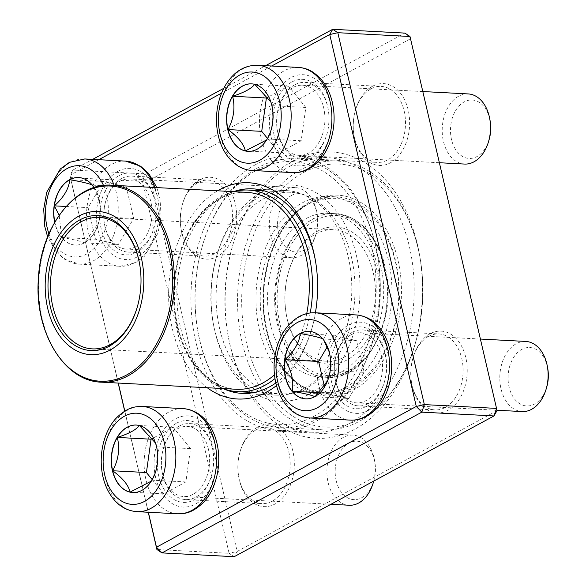 <?xml version="1.0" encoding="UTF-8"?>
<svg xmlns="http://www.w3.org/2000/svg" width="586" height="586" viewBox="0 0 586 586"><rect width="100%" height="100%" fill="white"/><g stroke="black" fill="none" stroke-linecap="round" stroke-linejoin="round"><path stroke-width="0.44" stroke-dasharray="2.93 2.2" d="M148.243 512.259L124.715 411.16M118.174 383.054L70.364 177.602L142.544 181.396L229.097 553.301L156.909 549.507M409.995 36.493L496.965 410.691L237.162 551.455L150.617 179.55L410.42 38.786L404.904 33.094L145.094 173.859L72.913 170.057L92.639 159.37M223.771 88.325L265.546 65.691M315.407 312.792A108.264 74.385 93 0 1 311.51 329.728A108.264 74.385 93 0 1 276.489 385.573M207.268 387.742A108.264 74.385 93 0 1 168.834 286.972A108.264 74.385 93 0 1 217.626 190.794M271.662 66.013L221.545 93.167M98.756 159.692L69.939 175.309L118.284 383.061M124.811 411.101L148.353 512.259M118.958 175.683A40.961 28.143 93 0 1 155.144 202.06A40.961 28.143 93 0 1 153.744 228.665A40.961 28.143 93 0 1 107.091 242.831A40.961 28.143 93 0 1 118.958 175.683M291.857 82.003A40.961 28.143 93 0 1 328.05 108.381A40.961 28.143 93 0 1 326.651 134.985A40.961 28.143 93 0 1 279.998 149.152A40.961 28.143 93 0 1 291.857 82.003M349.454 329.508A40.961 28.143 93 0 1 385.647 355.892A40.961 28.143 93 0 1 384.248 382.497A40.961 28.143 93 0 1 337.595 396.656A40.961 28.143 93 0 1 349.454 329.508M176.554 423.187A40.961 28.143 93 0 1 212.74 449.565A40.961 28.143 93 0 1 211.341 476.169A40.961 28.143 93 0 1 164.688 490.336A40.961 28.143 93 0 1 176.554 423.187M292.612 161.128A143.38 98.514 -87 0 0 233.206 243.673A143.38 98.514 -87 0 0 228.313 336.789A143.38 98.514 -87 0 0 350.78 431.237A143.38 98.514 -87 0 0 418.067 247.402A143.38 98.514 -87 0 0 292.612 161.128M199.628 179.924A40.961 28.143 -87 0 0 182.656 203.503A40.961 28.143 -87 0 0 181.257 230.108A40.961 28.143 -87 0 0 216.249 257.1A40.961 28.143 -87 0 0 235.477 204.573A40.961 28.143 -87 0 0 199.628 179.924M372.535 86.245A40.961 28.143 -87 0 0 355.563 109.831A40.961 28.143 -87 0 0 354.164 136.435A40.961 28.143 -87 0 0 389.155 163.421A40.961 28.143 -87 0 0 408.383 110.893A40.961 28.143 -87 0 0 372.535 86.245M430.131 333.749A40.961 28.143 -87 0 0 413.159 357.335A40.961 28.143 -87 0 0 411.76 383.94A40.961 28.143 -87 0 0 446.752 410.925A40.961 28.143 -87 0 0 465.98 358.405A40.961 28.143 -87 0 0 430.131 333.749M257.225 427.428A40.961 28.143 -87 0 0 240.26 451.015A40.961 28.143 -87 0 0 238.861 477.619A40.961 28.143 -87 0 0 273.845 504.605A40.961 28.143 -87 0 0 293.073 452.077A40.961 28.143 -87 0 0 257.225 427.428M121.712 178.525A38.039 26.136 -87 0 0 104.008 220.241A38.039 26.136 -87 0 0 127.99 252.061A38.039 26.136 -87 0 0 154.015 227.727A38.039 26.136 -87 0 0 155.319 203.02A38.039 26.136 -87 0 0 131.982 176.093A38.039 26.136 -87 0 0 121.712 178.525M198.141 182.546A38.039 26.136 93 0 1 208.411 180.107A38.039 26.136 93 0 1 232.517 219.464A38.039 26.136 93 0 1 204.419 256.082A38.039 26.136 93 0 1 181.089 229.148A38.039 26.136 93 0 1 182.385 204.441A38.039 26.136 93 0 1 198.141 182.546M179.309 426.037A38.039 26.136 -87 0 0 161.604 467.745A38.039 26.136 -87 0 0 185.586 499.572A38.039 26.136 -87 0 0 211.612 475.231A38.039 26.136 -87 0 0 212.916 450.531A38.039 26.136 -87 0 0 189.578 423.597A38.039 26.136 -87 0 0 179.309 426.037M255.738 430.051A38.039 26.136 93 0 1 266.015 427.619A38.039 26.136 93 0 1 290.114 466.976A38.039 26.136 93 0 1 262.015 503.586A38.039 26.136 93 0 1 238.685 476.66A38.039 26.136 93 0 1 239.982 451.953A38.039 26.136 93 0 1 255.738 430.051M352.215 332.357A38.039 26.136 -87 0 0 334.511 374.066A38.039 26.136 -87 0 0 358.493 405.893A38.039 26.136 -87 0 0 384.519 381.559A38.039 26.136 -87 0 0 385.822 356.852A38.039 26.136 -87 0 0 362.485 329.918A38.039 26.136 -87 0 0 352.215 332.357M428.644 336.371A38.039 26.136 93 0 1 438.914 333.939A38.039 26.136 93 0 1 463.021 373.297A38.039 26.136 93 0 1 434.922 409.907A38.039 26.136 93 0 1 411.584 382.98A38.039 26.136 93 0 1 412.888 358.273A38.039 26.136 93 0 1 428.644 336.371M294.619 84.845A38.039 26.136 -87 0 0 276.914 126.561A38.039 26.136 -87 0 0 300.896 158.381A38.039 26.136 -87 0 0 326.922 134.048A38.039 26.136 -87 0 0 328.219 109.34A38.039 26.136 -87 0 0 304.888 82.414A38.039 26.136 -87 0 0 294.619 84.845M371.048 88.867A38.039 26.136 93 0 1 381.318 86.428A38.039 26.136 93 0 1 405.424 125.792A38.039 26.136 93 0 1 377.325 162.403A38.039 26.136 93 0 1 353.988 135.469A38.039 26.136 93 0 1 355.292 110.769A38.039 26.136 93 0 1 371.048 88.867M289.638 166.373A137.527 94.493 93 0 1 326.768 157.561A137.527 94.493 93 0 1 413.906 299.856A137.527 94.493 93 0 1 312.323 432.234A137.527 94.493 93 0 1 227.961 334.862A137.527 94.493 93 0 1 232.657 245.549A137.527 94.493 93 0 1 289.638 166.373M255.664 164.585A137.527 94.493 -87 0 0 191.651 315.393A137.527 94.493 -87 0 0 278.357 430.446A137.527 94.493 -87 0 0 379.933 298.076A137.527 94.493 -87 0 0 292.795 155.781A137.527 94.493 -87 0 0 255.664 164.585M309.122 394.29A108.264 74.385 -87 0 0 340.473 216.827A108.264 74.385 -87 0 0 217.179 254.258A108.264 74.385 -87 0 0 213.48 324.571A108.264 74.385 -87 0 0 309.122 394.29M233.931 191.505A102.411 70.364 -87 0 0 225.09 195.394A102.411 70.364 -87 0 0 176.891 294.047A102.411 70.364 -87 0 0 223.559 388.738M275.83 382.973A102.411 70.364 -87 0 0 312.06 327.852A102.411 70.364 -87 0 0 315.561 261.341A102.411 70.364 -87 0 0 315.385 260.396M303.599 388.599A102.411 70.364 93 0 1 275.955 395.162A102.411 70.364 93 0 1 213.128 322.652A102.411 70.364 93 0 1 216.63 256.141A102.411 70.364 93 0 1 259.056 197.174A102.411 70.364 93 0 1 286.708 190.618A102.411 70.364 93 0 1 351.278 276.299A102.411 70.364 93 0 1 303.599 388.599M237.162 551.455L234.188 556.7L229.097 553.301L237.162 551.455M150.617 179.55L142.544 181.396L145.094 173.859L150.617 179.55M70.364 177.602L69.939 175.309L72.913 170.057L70.364 177.602M94.097 187.564A33.79 23.213 93 0 1 97.803 224.863A33.79 23.213 93 0 1 75.14 245.029A33.79 23.213 93 0 1 54.659 222.372M135.498 246.779A35.116 24.129 -87 0 0 151.847 208.272A35.116 24.129 -87 0 0 129.711 178.898A35.116 24.129 -87 0 0 103.773 212.696A35.116 24.129 -87 0 0 126.019 249.028A35.116 24.129 -87 0 0 135.498 246.779M285.829 189.857A35.116 24.129 -87 0 0 269.479 228.357A35.116 24.129 -87 0 0 291.616 257.737A35.116 24.129 -87 0 0 301.101 255.489A35.116 24.129 -87 0 0 315.649 235.272A35.116 24.129 -87 0 0 316.843 212.469A35.116 24.129 -87 0 0 295.307 187.608A35.116 24.129 -87 0 0 285.829 189.857M291.345 195.548A29.263 20.107 93 0 1 317.194 214.388A29.263 20.107 93 0 1 316.191 233.396A29.263 20.107 93 0 1 282.87 243.512A29.263 20.107 93 0 1 291.345 195.548M84.472 242.875A33.79 23.213 -87 0 0 98.47 223.42A33.79 23.213 -87 0 0 99.898 216.732L98.741 222.46L84.472 242.875C81.205 241.293 73.616 239.484 61.691 237.433A33.79 23.213 -87 0 0 75.345 245.036A33.79 23.213 -87 0 0 84.472 242.875L118.226 244.648L133.659 218.512L126.312 186.934L103.532 181.492L88.105 207.634L95.452 239.213L118.226 244.648M54.813 222.109A33.79 23.213 -87 0 0 61.691 237.433L59.179 215.252M92.229 185.015L92.551 185.154A33.79 23.213 -87 0 0 78.898 177.558A33.79 23.213 -87 0 0 78.788 177.551M93.987 187.601L99.884 202.946L99.898 216.732A33.79 23.213 -87 0 0 99.62 201.474A33.79 23.213 -87 0 0 92.551 185.154L93.262 186.348M92.551 185.154L126.312 186.934M99.898 216.732L133.659 218.512M69.778 179.719L103.532 181.492M66.123 206.477L88.105 207.634M61.691 237.433L95.452 239.213M208.382 449.052A35.116 24.129 -87 0 0 187.308 426.41A35.116 24.129 -87 0 0 161.37 460.208A35.116 24.129 -87 0 0 183.616 496.532A35.116 24.129 -87 0 0 208.382 449.052M373.7 481.113A35.116 24.129 -87 0 0 374.439 459.973A35.116 24.129 -87 0 0 373.985 457.761A35.116 24.129 -87 0 0 352.904 435.112A35.116 24.129 -87 0 0 328.138 482.6A35.116 24.129 -87 0 0 349.212 505.242M336.203 480.754A29.263 20.107 93 0 1 349.586 442.723A29.263 20.107 93 0 1 374.791 461.9A29.263 20.107 93 0 1 373.795 480.901A29.263 20.107 93 0 1 354.442 499.638A29.263 20.107 93 0 1 336.203 480.754M155.488 443.031L156.777 446.854A33.79 23.213 -87 0 0 139.387 425.48L139.468 425.546M132.839 492.54A33.79 23.213 -87 0 0 132.949 492.54A33.79 23.213 -87 0 0 152.111 480.176A33.79 23.213 -87 0 0 156.066 470.924A33.79 23.213 -87 0 0 157.216 448.986A33.79 23.213 -87 0 0 156.777 446.854L157.29 449.374L156.418 469.679L151.305 481.135M139.358 425.517L139.387 425.48A33.79 23.213 -87 0 0 136.494 425.062A33.79 23.213 -87 0 0 136.384 425.055M152.206 479.641L163.809 493.903L185.872 481.948L190.538 448.627L173.141 427.26L152.821 438.269M139.387 425.48L173.141 427.26M130.055 492.123L163.809 493.903M152.111 480.176L185.872 481.948M156.777 446.854L190.538 448.627M350.728 334.98A35.116 24.129 -87 0 0 334.386 373.48A35.116 24.129 -87 0 0 356.522 402.86A35.116 24.129 -87 0 0 382.46 369.063A35.116 24.129 -87 0 0 360.207 332.731A35.116 24.129 -87 0 0 350.728 334.98M525.81 341.44A35.116 24.129 -87 0 0 516.325 343.689A35.116 24.129 -87 0 0 499.983 382.189A35.116 24.129 -87 0 0 522.119 411.562M546.694 387.221A29.263 20.107 93 0 1 534.571 404.069A29.263 20.107 93 0 1 508.97 386.467A29.263 20.107 93 0 1 522.705 348.948A29.263 20.107 93 0 1 547.698 368.22M322.732 338.847L323.054 338.986A33.79 23.213 -87 0 0 309.401 331.383A33.79 23.213 -87 0 0 309.291 331.383M329.09 351.666L330.387 356.771L330.401 370.564A33.79 23.213 -87 0 0 330.123 355.306A33.79 23.213 -87 0 0 323.054 338.986L323.765 340.18M315.334 396.37L314.975 396.7A33.79 23.213 -87 0 0 328.973 377.252A33.79 23.213 -87 0 0 330.401 370.564L329.244 376.293L327.545 380.819M305.745 398.861A33.79 23.213 -87 0 0 305.848 398.868A33.79 23.213 -87 0 0 314.975 396.7L314.843 396.641M324.38 386.277L325.948 393.038L348.729 398.48L364.155 372.337L356.808 340.759L334.035 335.324L327.23 346.853M319.077 392.679L325.948 393.038M314.975 396.7L348.729 398.48M330.401 370.564L364.155 372.337M323.054 338.986L356.808 340.759M300.274 333.551L334.035 335.324M277.845 132.707A35.116 24.129 -87 0 0 298.926 155.349A35.116 24.129 -87 0 0 324.864 121.551A35.116 24.129 -87 0 0 302.61 85.219A35.116 24.129 -87 0 0 277.845 132.707M468.214 93.928A35.116 24.129 -87 0 0 443.441 141.416A35.116 24.129 -87 0 0 464.522 164.058M489.098 139.717A29.263 20.107 93 0 1 457.827 152.528A29.263 20.107 93 0 1 459.212 105.81A29.263 20.107 93 0 1 489.713 118.87A29.263 20.107 93 0 1 490.101 120.716M254.668 84.333L254.69 84.296A33.79 23.213 -87 0 0 251.804 83.879A33.79 23.213 -87 0 0 251.694 83.871M270.798 101.847L272.087 105.67A33.79 23.213 -87 0 0 254.69 84.296L254.778 84.362M248.149 151.349A33.79 23.213 -87 0 0 248.252 151.356A33.79 23.213 -87 0 0 267.421 138.992A33.79 23.213 -87 0 0 271.377 129.74A33.79 23.213 -87 0 0 272.527 107.802A33.79 23.213 -87 0 0 272.087 105.67L272.593 108.19L271.728 128.495L266.615 139.951M267.509 138.45L279.119 152.712L301.175 140.765L305.841 107.443L288.451 86.069L268.124 97.078M267.421 138.992L301.175 140.765M245.358 150.939L279.119 152.712M272.087 105.67L305.841 107.443M254.69 84.296L288.451 86.069M279.383 223.229A98.792 67.881 93 0 1 329.127 196.471A98.792 67.881 93 0 1 391.726 298.692A98.792 67.881 93 0 1 318.755 393.785A98.792 67.881 93 0 1 259.386 329.852A98.792 67.881 93 0 1 279.383 223.229M286.994 235.499A81.93 56.293 93 0 1 328.241 213.311A81.93 56.293 93 0 1 380.153 298.084A81.93 56.293 93 0 1 319.634 376.945A81.93 56.293 93 0 1 270.41 323.926A81.93 56.293 93 0 1 286.994 235.499M272.9 199.738A131.674 90.471 93 0 1 419.964 257.305A131.674 90.471 93 0 1 415.467 342.817A131.674 90.471 93 0 1 278.768 404.78A131.674 90.471 93 0 1 272.9 199.738M348.399 391.184A134.597 92.478 93 0 1 280.628 427.633A134.597 92.478 93 0 1 198.068 332.335A134.597 92.478 93 0 1 202.661 244.926A134.597 92.478 93 0 1 226.994 195.263A134.597 92.478 93 0 1 294.765 158.813A134.597 92.478 93 0 1 375.648 245.915A134.597 92.478 93 0 1 348.399 391.184M269.457 197.497A134.597 92.478 -87 0 0 242.216 342.759A134.597 92.478 -87 0 0 323.091 429.868A134.597 92.478 -87 0 0 415.196 343.755A134.597 92.478 -87 0 0 419.788 256.338A134.597 92.478 -87 0 0 337.228 161.04A134.597 92.478 -87 0 0 269.457 197.497M344.956 388.943A131.674 90.471 -87 0 0 339.096 183.894A131.674 90.471 -87 0 0 202.39 245.864A131.674 90.471 -87 0 0 197.892 331.376A131.674 90.471 -87 0 0 344.956 388.943M240.048 219.64A100.946 69.36 93 0 1 290.876 192.303A100.946 69.36 93 0 1 354.838 296.75A100.946 69.36 93 0 1 280.276 393.924A100.946 69.36 93 0 1 219.618 328.592A100.946 69.36 93 0 1 240.048 219.64M223.105 388.569A100.946 69.36 93 0 1 175.192 315.986A100.946 69.36 93 0 1 197.592 217.406A100.946 69.36 93 0 1 233.462 191.629M310.228 312.968A100.946 69.36 93 0 1 274.973 378.585M139.563 263.715A65.837 45.232 93 0 1 139.614 264A65.837 45.232 93 0 1 137.366 306.756A65.837 45.232 93 0 1 137.285 307.035M300.471 247.541A65.837 45.232 93 0 1 333.617 229.712A65.837 45.232 93 0 1 375.333 297.835A65.837 45.232 93 0 1 326.702 361.203A65.837 45.232 93 0 1 286.32 314.587A65.837 45.232 93 0 1 288.568 271.831A65.837 45.232 93 0 1 300.471 247.541M301.27 245.519A68.76 47.246 -87 0 0 288.839 270.893A68.76 47.246 -87 0 0 286.495 315.554A68.76 47.246 -87 0 0 351.058 357.489A68.76 47.246 -87 0 0 372.337 256.675A68.76 47.246 -87 0 0 301.27 245.519M48.96 233.711A45.649 31.366 -87 0 0 86.838 253.943A45.649 31.366 -87 0 0 103.517 185.498M125.536 161.099A52.667 36.185 -87 0 0 111.311 164.476A52.667 36.185 -87 0 0 86.794 222.226A52.667 36.185 -87 0 0 120.005 266.293A52.667 36.185 -87 0 0 134.223 262.916A52.667 36.185 -87 0 0 154.902 187.498M114.138 185.352A52.667 36.185 93 0 1 93.46 260.777A52.667 36.185 93 0 1 79.242 264.147A52.667 36.185 93 0 1 45.869 209.649A52.667 36.185 93 0 1 84.772 158.96M117.94 171.302A45.649 31.366 93 0 1 158.638 221.31A45.649 31.366 93 0 1 107.018 249.277A45.649 31.366 93 0 1 117.94 171.302M183.132 408.61A52.667 36.185 -87 0 0 145.98 479.831A52.667 36.185 -87 0 0 177.602 513.797M136.838 511.659A52.667 36.185 93 0 1 103.466 457.161A52.667 36.185 93 0 1 142.369 406.464M155.656 477.619A45.649 31.366 93 0 1 191.761 416.456A45.649 31.366 93 0 1 208.96 490.343A45.649 31.366 93 0 1 155.656 477.619M356.039 314.931A52.667 36.185 -87 0 0 341.814 318.301A52.667 36.185 -87 0 0 317.297 376.058A52.667 36.185 -87 0 0 350.501 420.125M309.745 417.979A52.667 36.185 93 0 1 276.533 373.919A52.667 36.185 93 0 1 301.05 316.162A52.667 36.185 93 0 1 315.275 312.785M368.294 410.456A45.649 31.366 93 0 1 327.596 360.449A45.649 31.366 93 0 1 379.208 332.482A45.649 31.366 93 0 1 368.294 410.456M298.435 67.419A52.667 36.185 -87 0 0 261.29 138.648A52.667 36.185 -87 0 0 292.905 172.614M252.141 170.467A52.667 36.185 93 0 1 220.526 136.501A52.667 36.185 93 0 1 257.679 65.28M330.57 104.14A45.649 31.366 93 0 1 294.465 165.303A45.649 31.366 93 0 1 277.273 91.416A45.649 31.366 93 0 1 330.57 104.14M286.451 223.596A98.792 67.881 93 0 1 336.196 196.845A98.792 67.881 93 0 1 398.795 299.065A98.792 67.881 93 0 1 325.823 394.158A98.792 67.881 93 0 1 266.454 330.226A98.792 67.881 93 0 1 286.451 223.596M286.935 222.387A100.55 69.089 -87 0 0 309.694 391.785A100.55 69.089 -87 0 0 400.216 272.534A100.55 69.089 -87 0 0 286.935 222.387M196.947 219.025A98.609 67.749 93 0 1 246.596 192.318C228.364 191.681 212.081 200.493 197.753 218.732C172.306 250.852 166.695 310.236 185.542 348.67C198.061 374.015 214.959 387.544 236.239 389.258A98.609 67.749 93 0 1 176.987 325.442A98.609 67.749 93 0 1 196.947 219.025M306.742 313.613A98.609 67.749 93 0 1 274.475 374.842M101.334 382.167A98.609 67.749 93 0 1 42.082 318.352A98.609 67.749 93 0 1 62.043 211.927A98.609 67.749 93 0 1 111.692 185.227M296.128 237.22A80.172 55.084 93 0 1 386.452 277.2A80.172 55.084 93 0 1 314.272 372.286A80.172 55.084 93 0 1 296.128 237.22M294.062 235.872A81.93 56.293 -87 0 0 277.478 324.292A81.93 56.293 -87 0 0 326.71 377.318A81.93 56.293 -87 0 0 387.221 298.457A81.93 56.293 -87 0 0 335.309 213.685A81.93 56.293 -87 0 0 294.062 235.872M127.99 252.061L204.419 256.082M131.982 176.093L208.411 180.107M185.586 499.572L262.015 503.586M189.578 423.597L266.015 427.619M358.493 405.893L434.922 409.907M362.485 329.918L438.914 333.939M300.896 158.381L377.325 162.403M304.888 82.414L381.318 86.428M278.357 430.446L312.323 432.234M292.795 155.781L326.768 157.561M241.981 393.374L275.955 395.162M252.742 188.831L286.708 190.618M155.319 203.02L155.144 202.06M154.015 227.727L153.744 228.665M328.219 109.34L328.05 108.381M326.922 134.048L326.651 134.985M385.822 356.852L385.647 355.892M384.519 381.559L384.248 382.497M212.916 450.531L212.74 449.565M211.612 475.231L211.341 476.169M181.089 229.148L181.257 230.108M182.385 204.441L182.656 203.503M353.988 135.469L354.164 136.435M355.292 110.769L355.563 109.831M411.584 382.98L411.76 383.94M412.888 358.273L413.159 357.335M238.685 476.66L238.861 477.619M239.982 451.953L240.26 451.015M315.561 261.341L315.209 259.415M312.06 327.852L311.51 329.728M213.128 322.652L213.48 324.571M216.63 256.141L217.179 254.258M227.961 334.862L228.313 336.789M232.657 245.549L233.206 243.673M156.843 187.601L160.015 198.859L161.084 216.029L158.074 232.95L144.442 256.28L135.359 262.887L120.005 266.293L79.242 264.147L64.204 259.078L55.934 251.562L47.634 236.876M295.307 187.608L129.711 178.898M291.616 257.737L126.019 249.028M317.194 214.388L316.843 212.469M316.191 233.396L315.649 235.272M98.748 222.468L98.47 223.42M99.891 202.946L99.62 201.474M352.904 435.112L187.308 426.41M330.936 504.282L183.616 496.532M374.791 461.9L374.439 459.973M157.29 449.374L157.216 448.986M156.433 469.679L156.066 470.924M480.403 339.052L360.207 332.731M496.884 410.237L356.522 402.86M330.387 356.771L330.123 355.306M329.251 376.293L328.973 377.252M422.806 91.541L302.61 85.219M439.375 162.732L298.926 155.349M272.6 108.19L272.527 107.802M271.736 128.495L271.377 129.74M318.755 393.785L325.823 394.158C297.607 393.374 271.626 362.924 265.392 322.175C259.43 287.47 268.176 247.753 287.059 223.383C301.424 205.063 317.802 196.222 336.196 196.845L329.127 196.471M280.628 427.633L323.091 429.868M294.765 158.813L337.228 161.04M253.892 392.532L280.276 393.924M264.498 190.919L290.876 192.303M139.614 264L139.512 263.422M137.366 306.756L137.205 307.32M92.317 348.875L326.702 361.203M99.232 217.384L333.617 229.712M319.634 376.945L326.71 377.318C365.569 381.471 398.282 319.473 385.346 267.985C378.871 237.147 358.258 214.505 335.309 213.685L328.241 213.311M197.892 331.376L198.068 332.335M202.39 245.864L202.661 244.926M419.964 257.305L419.788 256.338M415.467 342.817L415.196 343.755M286.32 314.587L286.495 315.554M288.568 271.831L288.839 270.893M395.462 261.993C400.729 285.653 399.784 309.137 392.635 332.452C381.567 368.675 353.71 394.459 324.395 392.547C306.375 391.162 291.323 381.999 279.229 365.071C265.502 344.758 259.21 320.403 260.36 291.996C261.532 271.01 266.886 252.17 276.416 235.477C291.374 210.513 310.77 198.119 334.606 198.295C347.688 199.13 359.43 204.441 369.839 214.227C382.219 226.211 390.759 242.128 395.462 261.993M380.526 265.465C391.638 306.31 372.557 361.958 342.092 374.007C326.446 380.614 311.781 377.245 298.106 363.906C286.517 351.776 279.273 334.95 276.372 313.429C274.351 295.864 275.955 278.833 281.207 262.345C289.359 238.985 301.409 223.749 317.356 216.644C332.416 210.462 346.597 213.56 359.899 225.94C369.568 235.447 376.446 248.625 380.526 265.465"/><path stroke-width="0.88" d="M496.54 408.398L409.995 36.493L337.814 32.699L424.359 404.604L496.54 408.398L496.965 410.691L493.991 415.943L421.81 412.141L162 552.906L234.188 556.7L493.991 415.943L496.54 408.398M148.353 512.259L156.484 547.214L162 552.906L156.909 549.507L148.243 512.259M124.715 411.16L118.174 383.054M92.639 159.37L223.771 88.325M265.546 65.691L332.716 29.3L404.904 33.094L409.995 36.493M217.626 190.794A108.264 74.385 93 0 1 219.567 189.696A108.264 74.385 93 0 1 315.209 259.415A108.264 74.385 93 0 1 315.407 312.792M276.489 385.573A108.264 74.385 93 0 1 207.268 387.742M156.909 549.507L156.484 547.214L416.287 406.45L329.742 34.545L271.662 66.013M221.545 93.167L98.756 159.692M118.284 383.061L124.811 411.101M223.559 388.738A102.411 70.364 -87 0 0 241.981 393.374A102.411 70.364 -87 0 0 275.83 382.973M315.385 260.396A102.411 70.364 -87 0 0 252.742 188.831A102.411 70.364 -87 0 0 233.931 191.505M421.81 412.141L424.359 404.604L416.287 406.45L421.81 412.141M337.814 32.699L332.716 29.3L329.742 34.545L337.814 32.699M54.659 222.372A33.79 23.213 93 0 1 69.566 179.712A33.79 23.213 93 0 1 78.685 177.543A33.79 23.213 93 0 1 94.097 187.564M59.179 215.252L54.344 205.854A33.79 23.213 -87 0 0 54.813 222.109M78.788 177.551A33.79 23.213 -87 0 0 69.778 179.719A33.79 23.213 -87 0 0 54.344 205.854C63.735 197.423 68.877 188.714 69.778 179.719C81.593 181.748 89.189 183.557 92.551 185.154M93.262 186.348L93.987 187.601M54.344 205.854L66.123 206.477M112.446 470.741A33.79 23.213 93 0 1 136.282 425.055A33.79 23.213 93 0 1 157.693 460.01A33.79 23.213 93 0 1 132.736 492.533A33.79 23.213 93 0 1 112.446 470.741M330.936 504.282L349.212 505.242A35.116 24.129 -87 0 0 373.245 482.776A35.116 24.129 -87 0 0 373.7 481.113M139.468 425.546L155.488 443.031M151.305 481.135L130.055 492.123A33.79 23.213 -87 0 0 132.839 492.54M112.659 470.756A33.79 23.213 -87 0 0 130.055 492.123C128.576 485.274 122.774 478.147 112.659 470.756C118.482 459.944 120.042 448.839 117.325 437.434A33.79 23.213 -87 0 0 112.659 470.756L146.419 472.528L152.206 479.641M136.384 425.055A33.79 23.213 -87 0 0 117.325 437.434C128.949 433.669 136.304 429.692 139.387 425.48M152.821 438.269L151.085 439.207L146.419 472.528M117.325 437.434L151.085 439.207M314.763 396.693A33.79 23.213 93 0 1 305.636 398.854A33.79 23.213 93 0 1 284.232 363.899A33.79 23.213 93 0 1 309.188 331.376A33.79 23.213 93 0 1 330.489 359.643A33.79 23.213 93 0 1 314.763 396.693M496.884 410.237L522.119 411.562A35.116 24.129 -87 0 0 531.597 409.314A35.116 24.129 -87 0 0 546.145 389.104A35.116 24.129 -87 0 0 547.346 366.301A35.116 24.129 -87 0 0 525.81 341.44L480.403 339.052M547.346 366.301L547.698 368.22A29.263 20.107 93 0 1 546.694 387.221L546.145 389.104M309.291 331.383A33.79 23.213 -87 0 0 300.274 333.551A33.79 23.213 -87 0 0 284.847 359.687C294.238 351.256 299.38 342.546 300.274 333.551C312.096 335.573 319.692 337.39 323.054 338.986M323.765 340.18L329.09 351.666M327.545 380.819L315.334 396.37M314.975 396.7C311.708 395.125 304.112 393.316 292.194 391.265A33.79 23.213 -87 0 0 305.745 398.861M284.847 359.687A33.79 23.213 -87 0 0 292.194 391.265C294.011 380.959 291.564 370.433 284.847 359.687L318.601 361.459L324.38 386.277M327.23 346.853L318.601 361.459M292.194 391.265L319.077 392.679M271.875 105.656A33.79 23.213 93 0 1 248.039 151.349A33.79 23.213 93 0 1 226.636 116.387A33.79 23.213 93 0 1 251.592 83.864A33.79 23.213 93 0 1 271.875 105.656M439.375 162.732L464.522 164.058A35.116 24.129 -87 0 0 488.548 141.592A35.116 24.129 -87 0 0 489.75 118.79A35.116 24.129 -87 0 0 489.288 116.577A35.116 24.129 -87 0 0 468.214 93.928L422.806 91.541M489.75 118.79L490.101 120.716A29.263 20.107 93 0 1 489.098 139.717L488.548 141.592M227.969 129.572A33.79 23.213 -87 0 0 245.358 150.939C243.879 144.09 238.084 136.963 227.969 129.572C233.792 118.76 235.345 107.656 232.635 96.251A33.79 23.213 -87 0 0 227.969 129.572L261.722 131.345L267.509 138.45M251.694 83.871A33.79 23.213 -87 0 0 232.635 96.251C244.252 92.493 251.606 88.508 254.69 84.296M254.778 84.362L270.798 101.847M266.615 139.951L245.358 150.939A33.79 23.213 -87 0 0 248.149 151.349M268.124 97.078L266.388 98.023L261.722 131.345M232.635 96.251L266.388 98.023M233.462 191.629A100.946 69.36 93 0 1 248.413 190.069A100.946 69.36 93 0 1 310.228 312.968M274.973 378.585A100.946 69.36 93 0 1 237.813 391.69A100.946 69.36 93 0 1 223.105 388.569M62.167 230.891A71.69 49.253 93 0 1 142.933 266.645A71.69 49.253 93 0 1 78.399 351.659A71.69 49.253 93 0 1 62.167 230.891M64.021 233.873A67.595 46.441 93 0 1 139.512 263.422A67.595 46.441 93 0 1 137.205 307.32A67.595 46.441 93 0 1 67.031 339.126A67.595 46.441 93 0 1 64.021 233.873M137.285 307.035A65.837 45.232 93 0 1 92.317 348.875A65.837 45.232 93 0 1 52.755 306.273A65.837 45.232 93 0 1 66.086 235.213A65.837 45.232 93 0 1 99.232 217.384A65.837 45.232 93 0 1 139.563 263.715M103.517 185.498A45.649 31.366 -87 0 0 61.383 172.577A45.649 31.366 -87 0 0 48.96 233.711M154.902 187.498A52.667 36.185 -87 0 0 125.536 161.099L84.772 158.96A52.667 36.185 93 0 1 114.138 185.352M164.307 442.65A45.649 31.366 -87 0 0 111.01 429.919A45.649 31.366 -87 0 0 128.202 503.806A45.649 31.366 -87 0 0 164.307 442.65M183.132 408.61C194.786 409.541 202.397 416.089 206.44 421.188C212.022 428.066 215.743 436.46 217.611 446.371C221.852 469.921 213.78 493.06 202.038 503.784C191.651 513.014 185.506 513.724 177.602 513.797A52.667 36.185 -87 0 0 214.754 442.577A52.667 36.185 -87 0 0 183.132 408.61L142.369 406.464A52.667 36.185 93 0 1 173.991 440.43A52.667 36.185 93 0 1 136.838 511.659C125.184 510.721 117.574 504.172 113.53 499.074C107.949 492.196 104.22 483.809 102.352 473.898C98.118 450.341 106.183 427.201 117.925 416.478C128.312 407.255 134.458 406.545 142.369 406.464M297.483 322.454A45.649 31.366 -87 0 0 286.569 400.428A45.649 31.366 -87 0 0 338.181 372.462A45.649 31.366 -87 0 0 297.483 322.454M356.039 314.931C367.686 315.861 375.304 322.41 379.34 327.515C384.921 334.386 388.65 342.781 390.518 352.691C392.583 364.221 391.939 375.582 388.577 386.782C384.262 400.509 376.915 410.376 366.543 416.36C361.43 419.129 356.083 420.382 350.501 420.125A52.667 36.185 -87 0 0 364.726 416.749A52.667 36.185 -87 0 0 389.243 358.991A52.667 36.185 -87 0 0 356.039 314.931L315.275 312.785A52.667 36.185 93 0 1 348.648 367.283A52.667 36.185 93 0 1 309.745 417.979C298.091 417.049 290.473 410.5 286.437 405.395C280.855 398.524 277.127 390.13 275.259 380.219C273.193 368.689 273.838 357.328 277.2 346.128C281.514 332.394 288.861 322.534 299.234 316.55C304.346 313.781 309.694 312.528 315.275 312.785M220.014 133.755A45.649 31.366 -87 0 0 273.31 146.478A45.649 31.366 -87 0 0 256.119 72.591A45.649 31.366 -87 0 0 220.014 133.755M298.435 67.419C303.804 67.734 308.815 69.426 313.473 72.496L318.535 76.554C325.237 83.124 329.823 91.702 332.313 102.279C335.009 114.329 334.657 126.349 331.258 138.347C328.402 148.038 323.853 156.037 317.605 162.344C307.108 171.815 300.918 172.518 292.905 172.614A52.667 36.185 -87 0 0 330.057 101.385A52.667 36.185 -87 0 0 298.435 67.419L257.679 65.28A52.667 36.185 93 0 1 291.052 119.778A52.667 36.185 93 0 1 252.141 170.467C246.779 170.16 241.769 168.468 237.11 165.399L232.049 161.34C225.346 154.77 220.754 146.192 218.27 135.615C215.545 123.441 215.934 111.303 219.42 99.217C222.321 89.555 226.907 81.601 233.177 75.345C237.733 70.701 245.988 64.987 257.679 65.28M111.692 185.227C75.198 182.063 40.5 227.097 38.354 279.266C34.332 331.932 64.277 381.508 101.334 382.167A98.609 67.749 93 0 0 150.983 355.46A98.609 67.749 93 0 0 170.944 249.043A98.609 67.749 93 0 0 111.692 185.227L246.596 192.318A98.609 67.749 93 0 1 306.742 313.613M274.475 374.842A98.609 67.749 93 0 1 236.239 389.258L101.334 382.167M149.481 354.764A97.73 67.148 -87 0 0 156.206 216.717A97.73 67.148 -87 0 0 61.332 212.513A97.73 67.148 -87 0 0 54.615 350.56A97.73 67.148 -87 0 0 149.481 354.764M125.536 161.099L140.567 166.175L148.844 173.683L156.843 187.601M47.634 236.876L44.756 226.386L43.694 209.217L46.697 192.296L60.329 168.973L69.412 162.359L84.772 158.96M177.602 513.797L136.838 511.659M373.736 481.091L373.245 482.776M350.501 420.125L309.745 417.979M292.905 172.614L252.141 170.467M237.813 391.69L253.892 392.532M248.413 190.069L264.498 190.919"/></g></svg>
